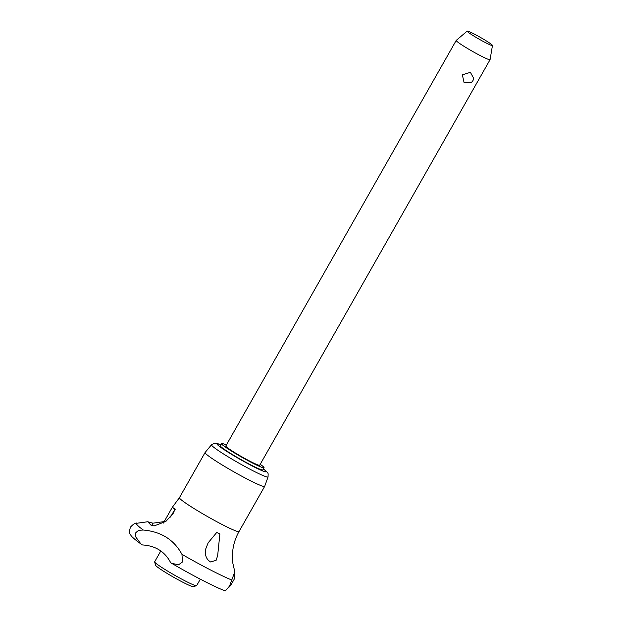 <?xml version="1.0" encoding="UTF-8"?>
<svg xmlns="http://www.w3.org/2000/svg" width="622" height="622" viewBox="0 0 622 622"><rect width="100%" height="100%" fill="white"/><g stroke="black" fill="none" stroke-linecap="round" stroke-linejoin="round"><path stroke-width="0.93" d="M170.685 562.723C164.954 551.652 155.523 545.727 142.376 544.934L140.937 543.986L135.254 536.273L135.853 532.634L138.636 530.309L143.254 530.03C161.121 531.616 174.028 539.725 181.958 554.357L182.518 561.961L178.444 564.877L171.47 563.205C192.571 575.544 215.305 587.316 225.273 590.9L229.518 586.126L234.58 572.403L234.097 579.401L230.708 585.356L228.639 587.565M492.461 45.46L490.074 59.634A19.469 1.454 -150.4 0 1 490.066 59.673A19.469 1.454 -150.4 0 1 480.759 55.848A19.469 1.454 -150.4 0 1 458.002 42.273A19.469 1.454 -150.4 0 1 456.206 40.438A19.469 1.454 -150.4 0 1 456.229 40.407L467.184 31.1A14.539 1.088 29.6 0 0 472.806 35.392A14.539 1.088 29.6 0 0 485.502 42.63A14.539 1.088 29.6 0 0 492.461 45.46A14.539 1.088 29.6 0 0 474.112 33.977A14.539 1.088 29.6 0 0 467.184 31.1M490.066 59.673L259.662 465.256A19.469 1.454 -150.4 0 1 246.304 459.285A19.469 1.454 -150.4 0 1 227.598 447.856A19.469 1.454 -150.4 0 1 225.802 446.021L456.206 40.438M462.356 74.842L470.411 72.323L473.785 78.582A7.666 7.666 0 0 1 471.126 82.609L464.059 82.516L462.356 74.842M248.302 479.655A34.272 2.558 -150.4 0 1 205.081 452.536A34.272 2.558 -150.4 0 1 205.097 452.505L211.511 444.753A32.523 2.426 -150.4 0 0 214.504 447.848A32.523 2.426 -150.4 0 0 252.516 470.52A32.523 2.426 -150.4 0 0 268.066 476.88L264.684 486.357A34.272 2.558 -150.4 0 1 264.669 486.388A34.272 2.558 -150.4 0 1 248.302 479.655M260.206 464.284A24.53 1.827 -150.4 0 1 264.055 467.752A24.53 1.827 -150.4 0 1 252.345 462.939A24.53 1.827 -150.4 0 1 221.401 443.517A24.53 1.827 -150.4 0 1 226.354 445.049M264.055 467.752L262.849 469.882A24.53 1.827 -150.4 0 1 251.132 465.062A24.53 1.827 -150.4 0 1 220.196 445.647L221.401 443.517M200.315 579.183L196.645 585.636A24.141 1.804 -150.4 0 1 196.521 585.722A24.141 1.804 -150.4 0 1 185.115 580.894A24.141 1.804 -150.4 0 1 154.653 561.938A24.141 1.804 -150.4 0 1 154.66 561.79L160.803 550.968M196.521 585.722L193.193 586.632A21.692 1.617 -150.4 0 1 182.946 582.293A21.692 1.617 -150.4 0 1 155.578 565.258L154.653 561.938M175.451 509.239C171.447 506.681 171.229 506.759 174.805 509.48L170.514 517.038M174.805 509.48L173.46 513.026L165.864 521.415L154.225 525.893L151.239 525.427L147.842 521.835L152.942 523.18L164.192 521.601M217.661 555.609L216.106 560.352L210.601 561.961C206.457 559.52 204.778 555.329 205.555 549.389L208.145 542.835L216.713 532.486L219.877 533.917L217.661 555.609M163.353 523.086L172.271 507.381L179.439 497.67A34.272 2.558 -150.4 0 0 182.611 500.904A34.272 2.558 -150.4 0 0 222.668 524.789A34.272 2.558 -150.4 0 0 239.035 531.522C234.284 540.013 232.092 549.086 232.457 558.75L232.877 563.392L234.891 572.162M171.47 563.205L170.677 562.723M143.254 530.03A58.88 4.393 -150.4 0 1 141.917 529.027A58.88 4.393 -150.4 0 1 137.128 523.226C135.876 522.496 133.66 523.778 130.496 527.059C129.158 531.258 129.314 534.026 130.985 535.355C131.001 535.97 133.17 538.007 137.485 541.459L140.937 543.986M232.014 580.093A58.88 4.393 -150.4 0 1 181.958 554.357M263.37 468.965A28.293 2.115 -150.4 0 1 263.51 469.066A28.293 2.115 -150.4 0 1 252.61 466.181A28.293 2.115 -150.4 0 1 219.535 446.456A28.293 2.115 -150.4 0 1 220.709 444.73M152.942 523.18L151.581 525.574M205.081 452.536L179.439 497.67M263.394 468.926L263.992 469.369C269.046 473.995 268.059 472.362 268.066 476.88M148.044 521.702L137.128 523.226M220.732 444.691L214.885 443.105L211.511 444.753M264.669 486.388L239.035 531.522"/></g></svg>
